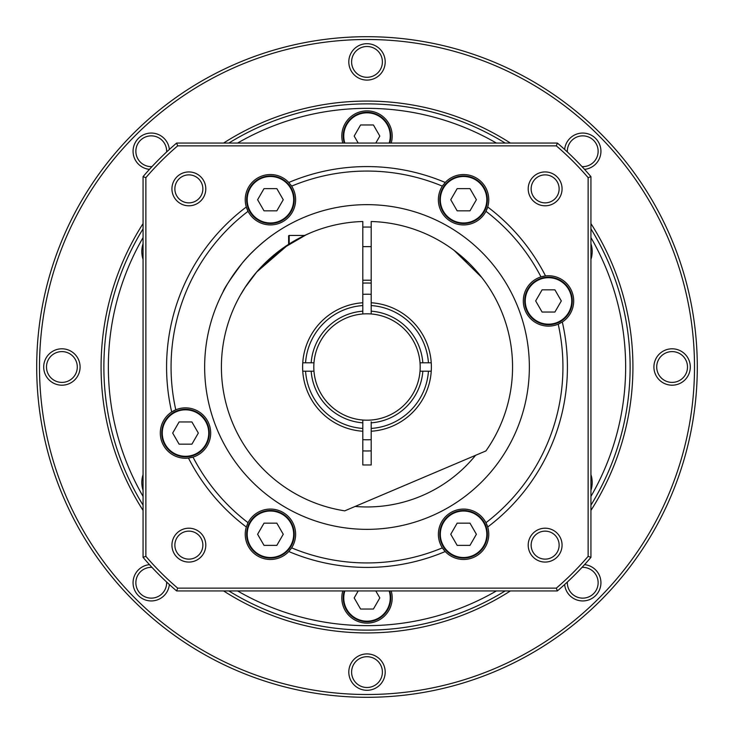 <?xml version="1.0" encoding="UTF-8"?>
<svg xmlns="http://www.w3.org/2000/svg" width="734" height="734" viewBox="0 0 734 734"><rect width="100%" height="100%" fill="white"/><g stroke="black" fill="none" stroke-linecap="round" stroke-linejoin="round"><path stroke-width="1.1" d="M39.498 367A327.502 327.502 0 0 0 367 694.502A327.502 327.502 0 0 0 694.502 367A327.502 327.502 0 0 0 367 39.498A327.502 327.502 0 0 0 39.498 367M697.3 367A330.3 330.3 0 0 1 367 697.3A330.3 330.3 0 0 1 36.7 367A330.3 330.3 0 0 1 367 36.7A330.3 330.3 0 0 1 697.3 367M169.361 584.539A18.194 18.194 0 0 1 150.36 600.917A18.194 18.194 0 0 1 133.065 582.741A18.194 18.194 0 0 1 149.461 564.639M151.975 567.364A15.396 15.396 0 0 0 135.863 582.741A15.396 15.396 0 0 0 151.259 598.137A15.396 15.396 0 0 0 166.636 582.025M348.806 672.105A18.194 18.194 0 0 1 367 653.911A18.194 18.194 0 0 1 385.194 672.105A18.194 18.194 0 0 1 367 690.299A18.194 18.194 0 0 1 348.806 672.105M382.396 672.105A15.396 15.396 0 0 0 367 656.71A15.396 15.396 0 0 0 351.604 672.105A15.396 15.396 0 0 0 367 687.501A15.396 15.396 0 0 0 382.396 672.105M584.539 564.639A18.194 18.194 0 0 1 600.935 582.741A18.194 18.194 0 0 1 583.64 600.917A18.194 18.194 0 0 1 564.639 584.539M567.364 582.025A15.396 15.396 0 0 0 582.741 598.137A15.396 15.396 0 0 0 598.137 582.741A15.396 15.396 0 0 0 582.025 567.364M564.639 149.461A18.194 18.194 0 0 1 583.64 133.083A18.194 18.194 0 0 1 600.935 151.259A18.194 18.194 0 0 1 584.539 169.361M582.025 166.636A15.396 15.396 0 0 0 598.137 151.259A15.396 15.396 0 0 0 582.741 135.863A15.396 15.396 0 0 0 567.364 151.975M348.806 61.895A18.194 18.194 0 0 1 367 43.701A18.194 18.194 0 0 1 385.194 61.895A18.194 18.194 0 0 1 367 80.089A18.194 18.194 0 0 1 348.806 61.895M382.396 61.895A15.396 15.396 0 0 0 367 46.499A15.396 15.396 0 0 0 351.604 61.895A15.396 15.396 0 0 0 367 77.29A15.396 15.396 0 0 0 382.396 61.895M149.461 169.361A18.194 18.194 0 0 1 133.065 151.259A18.194 18.194 0 0 1 150.36 133.083A18.194 18.194 0 0 1 169.361 149.461M166.636 151.975A15.396 15.396 0 0 0 151.259 135.863A15.396 15.396 0 0 0 135.863 151.259A15.396 15.396 0 0 0 151.975 166.636M43.701 367A18.194 18.194 0 0 1 61.895 348.806A18.194 18.194 0 0 1 80.089 367A18.194 18.194 0 0 1 61.895 385.194A18.194 18.194 0 0 1 43.701 367M77.29 367A15.396 15.396 0 0 0 61.895 351.604A15.396 15.396 0 0 0 46.499 367A15.396 15.396 0 0 0 61.895 382.396A15.396 15.396 0 0 0 77.29 367M653.911 367A18.194 18.194 0 0 1 672.105 348.806A18.194 18.194 0 0 1 690.299 367A18.194 18.194 0 0 1 672.105 385.194A18.194 18.194 0 0 1 653.911 367M687.501 367A15.396 15.396 0 0 0 672.105 351.604A15.396 15.396 0 0 0 656.71 367A15.396 15.396 0 0 0 672.105 382.396A15.396 15.396 0 0 0 687.501 367M143.066 223.586A265.919 265.919 0 0 0 143.066 510.414M223.586 590.934A265.919 265.919 0 0 0 510.414 590.934M590.934 510.414A265.919 265.919 0 0 0 590.934 223.586M510.414 143.066A265.919 265.919 0 0 0 223.586 143.066M391.204 590.934A25.195 25.195 0 0 1 367 623.12A25.195 25.195 0 0 1 342.796 590.934M590.934 243.697A25.195 25.195 0 0 1 590.934 259.377M342.796 143.066A25.195 25.195 0 0 1 367 110.88A25.195 25.195 0 0 1 391.204 143.066M143.066 259.377A25.195 25.195 0 0 1 143.066 243.697M143.066 490.303A25.195 25.195 0 0 1 143.066 474.623M590.934 474.623A25.195 25.195 0 0 1 590.934 490.303M103.879 367A263.121 263.121 0 0 1 143.066 228.843A263.121 263.121 0 0 0 143.066 505.157M228.843 590.934A263.121 263.121 0 0 0 505.157 590.934M590.934 505.157A263.121 263.121 0 0 0 590.934 228.843A263.121 263.121 0 0 1 630.121 367M505.157 143.066A263.121 263.121 0 0 0 228.843 143.066A263.121 263.121 0 0 1 505.157 143.066M390.791 597.926A23.791 23.791 0 0 0 389.745 590.934A23.791 23.791 0 0 1 367 621.726A23.791 23.791 0 0 1 344.255 590.934A23.791 23.791 0 0 0 343.209 597.926M358.22 590.934L354.183 597.926L360.587 609.036L373.413 609.036L379.817 597.926L375.78 590.934M343.209 136.074A23.791 23.791 0 0 0 344.255 143.066A23.791 23.791 0 0 1 367 112.274A23.791 23.791 0 0 1 389.745 143.066A23.791 23.791 0 0 0 390.791 136.074M375.78 143.066L379.817 136.074L373.413 124.963L360.587 124.963L354.183 136.074L358.22 143.066M234.495 273.195L231.302 277.865M231.182 278.058L228.375 282.489M226.09 286.361L223.017 291.985M241.972 263.433C230.283 279.195 223.962 288.71 223.017 291.985C223.888 288.829 230.21 279.315 241.972 263.433C252.643 249.753 270.727 235.99 272.653 234.88C270.663 236.036 252.615 249.799 241.972 263.433M171.93 188.867A16.937 16.937 0 0 0 188.867 205.795A16.937 16.937 0 0 0 205.795 188.867A16.937 16.937 0 0 0 188.867 171.93A16.937 16.937 0 0 0 171.93 188.867M174.866 188.867A13.992 13.992 0 0 0 188.867 202.859A13.992 13.992 0 0 0 202.859 188.867A13.992 13.992 0 0 0 188.867 174.866A13.992 13.992 0 0 0 174.866 188.867M528.205 188.867A16.937 16.937 0 0 0 545.133 205.795A16.937 16.937 0 0 0 562.07 188.867A16.937 16.937 0 0 0 545.133 171.93A16.937 16.937 0 0 0 528.205 188.867M531.141 188.867A13.992 13.992 0 0 0 545.133 202.859A13.992 13.992 0 0 0 559.134 188.867A13.992 13.992 0 0 0 545.133 174.866A13.992 13.992 0 0 0 531.141 188.867M528.205 545.133A16.937 16.937 0 0 0 545.133 562.07A16.937 16.937 0 0 0 562.07 545.133A16.937 16.937 0 0 0 545.133 528.205A16.937 16.937 0 0 0 528.205 545.133M531.141 545.133A13.992 13.992 0 0 0 545.133 559.134A13.992 13.992 0 0 0 559.134 545.133A13.992 13.992 0 0 0 545.133 531.141A13.992 13.992 0 0 0 531.141 545.133M171.93 545.133A16.937 16.937 0 0 0 188.867 562.07A16.937 16.937 0 0 0 205.795 545.133A16.937 16.937 0 0 0 188.867 528.205A16.937 16.937 0 0 0 171.93 545.133M174.866 545.133A13.992 13.992 0 0 0 188.867 559.134A13.992 13.992 0 0 0 202.859 545.133A13.992 13.992 0 0 0 188.867 531.141A13.992 13.992 0 0 0 174.866 545.133M445.217 182.472L442.363 186.133A25.195 25.195 0 0 0 457.621 224.219A25.195 25.195 0 0 0 485.954 211.3L487.697 206.997A25.195 25.195 0 0 0 445.217 182.472A200.419 200.419 0 0 0 288.783 182.472A25.195 25.195 0 0 0 246.303 206.997A200.419 200.419 0 0 0 171.692 411.985A25.195 25.195 0 0 0 188.473 458.08L193.005 457.108A25.195 25.195 0 0 0 210.695 433.06A25.195 25.195 0 0 0 175.793 409.811L171.692 411.985A25.195 25.195 0 0 1 175.793 409.811A195.941 195.941 0 0 1 248.046 211.3L246.303 206.997A25.195 25.195 0 0 0 295.618 199.731A25.195 25.195 0 0 0 290.857 184.986M247.45 523.948A25.195 25.195 0 0 1 248.046 522.7L246.303 527.003A25.195 25.195 0 0 0 288.783 551.528L291.637 547.867A25.195 25.195 0 0 0 276.379 509.781A25.195 25.195 0 0 0 248.046 522.7A195.941 195.941 0 0 1 193.005 457.108A25.195 25.195 0 0 1 191.675 457.484M288.783 551.528A200.419 200.419 0 0 0 445.217 551.528A25.195 25.195 0 0 0 487.697 527.003A200.419 200.419 0 0 0 562.308 322.015L558.207 324.189A195.941 195.941 0 0 1 485.954 522.7L487.697 527.003A25.195 25.195 0 0 0 438.382 534.269A25.195 25.195 0 0 0 445.217 551.528L442.363 547.867A195.941 195.941 0 0 1 291.637 547.867A25.195 25.195 0 0 1 290.857 549.014M562.308 322.015A25.195 25.195 0 0 0 540.995 276.892A195.941 195.941 0 0 0 485.954 211.3A25.195 25.195 0 0 0 487.697 206.997A200.419 200.419 0 0 1 545.527 275.92L540.995 276.892A25.195 25.195 0 0 0 523.305 300.94A25.195 25.195 0 0 0 559.464 323.621M355.118 506.451A139.955 139.955 0 0 0 475.568 455.319M204.648 367A162.352 162.352 0 0 0 367 529.352A162.352 162.352 0 0 0 529.352 367A162.352 162.352 0 0 0 367 204.648A162.352 162.352 0 0 0 204.648 367M588.136 556.335L588.136 177.665A291.114 291.114 0 0 0 556.335 145.864L177.665 145.864A291.114 291.114 0 0 0 145.864 177.665L145.864 556.335A291.114 291.114 0 0 0 177.665 588.136L556.335 588.136A291.114 291.114 0 0 0 588.136 556.335L590.934 557.363A293.912 293.912 0 0 1 557.363 590.934L176.637 590.934A293.912 293.912 0 0 1 143.066 557.363L143.066 176.637A293.912 293.912 0 0 1 176.637 143.066L557.363 143.066A293.912 293.912 0 0 1 590.934 176.637L590.934 557.363M288.783 182.472L291.637 186.133A195.941 195.941 0 0 1 442.363 186.133A25.195 25.195 0 0 1 443.143 184.986M272.653 234.88L271.452 235.742M255.872 248.642L250.817 253.606M371.202 227.109A139.955 139.955 0 0 0 362.798 227.109M143.066 557.363L145.864 556.335M177.665 588.136L176.637 590.934M556.335 588.136L557.363 590.934M143.066 176.637L145.864 177.665M176.637 143.066L177.665 145.864M588.136 177.665L590.934 176.637M557.363 143.066L556.335 145.864M246.633 199.731A23.791 23.791 0 0 1 270.433 175.94A23.791 23.791 0 0 1 294.224 199.731A23.791 23.791 0 0 1 270.433 223.531A23.791 23.791 0 0 1 246.633 199.731A23.791 23.791 0 0 0 270.433 223.531A23.791 23.791 0 0 0 294.224 199.731M283.251 199.731L276.837 188.629L264.02 188.629L257.606 199.731L264.02 210.841L276.837 210.841L283.251 199.731M439.776 199.731A23.791 23.791 0 0 1 463.567 175.94A23.791 23.791 0 0 1 487.367 199.731A23.791 23.791 0 0 1 463.567 223.531A23.791 23.791 0 0 1 439.776 199.731A23.791 23.791 0 0 0 463.567 223.531A23.791 23.791 0 0 0 487.367 199.731M476.394 199.731L469.98 188.629L457.163 188.629L450.749 199.731L457.163 210.841L469.98 210.841L476.394 199.731M524.7 300.94A23.791 23.791 0 0 1 548.491 277.149A23.791 23.791 0 0 1 572.291 300.94A23.791 23.791 0 0 1 548.491 324.731A23.791 23.791 0 0 1 524.7 300.94A23.791 23.791 0 0 0 548.491 324.731A23.791 23.791 0 0 0 572.291 300.94M561.317 300.94L554.904 289.838L542.087 289.838L535.673 300.94L542.087 312.042L554.904 312.042L561.317 300.94M209.3 433.06A23.791 23.791 0 0 1 185.509 456.851A23.791 23.791 0 0 1 161.709 433.06A23.791 23.791 0 0 1 185.509 409.269A23.791 23.791 0 0 1 209.3 433.06A23.791 23.791 0 0 0 185.509 409.269A23.791 23.791 0 0 0 161.709 433.06M172.683 433.06L179.096 444.162L191.913 444.162L198.327 433.06L191.913 421.958L179.096 421.958L172.683 433.06M294.224 534.269A23.791 23.791 0 0 1 270.433 558.06A23.791 23.791 0 0 1 246.633 534.269A23.791 23.791 0 0 1 270.433 510.469A23.791 23.791 0 0 1 294.224 534.269A23.791 23.791 0 0 0 270.433 510.469A23.791 23.791 0 0 0 246.633 534.269M257.606 534.269L264.02 545.371L276.837 545.371L283.251 534.269L276.837 523.159L264.02 523.159L257.606 534.269M487.367 534.269A23.791 23.791 0 0 1 463.567 558.06A23.791 23.791 0 0 1 439.776 534.269A23.791 23.791 0 0 1 463.567 510.469A23.791 23.791 0 0 1 487.367 534.269A23.791 23.791 0 0 0 463.567 510.469A23.791 23.791 0 0 0 439.776 534.269M450.749 534.269L457.163 545.371L469.98 545.371L476.394 534.269L469.98 523.159L457.163 523.159L450.749 534.269M371.202 313.978A53.187 53.187 0 0 0 313.978 371.202L311.17 371.202A55.986 55.986 0 0 0 362.798 422.83L362.798 420.022A53.187 53.187 0 0 0 420.022 362.798A53.187 53.187 0 0 0 371.202 313.978L371.202 311.17L371.202 313.978M371.202 283.131A83.979 83.979 0 0 0 362.798 283.131M362.798 450.869A83.979 83.979 0 0 0 371.202 450.869M371.202 439.657A72.776 72.776 0 0 1 362.798 439.657M362.798 297.151L362.798 294.343A72.776 72.776 0 0 1 371.202 294.343M362.798 422.83L362.798 428.436A61.583 61.583 0 0 1 305.564 371.202L313.978 371.202A53.187 53.187 0 0 0 362.798 420.022M420.022 362.798L422.83 362.798A55.986 55.986 0 0 0 371.202 311.17L371.202 305.564A61.583 61.583 0 0 1 428.436 362.798L422.83 362.798M371.202 421.848L371.202 422.83A55.986 55.986 0 0 0 422.83 371.202L420.022 371.202M371.202 422.83L371.202 428.436A61.583 61.583 0 0 0 428.436 371.202L422.83 371.202M305.564 371.202L302.757 371.202M362.798 313.978L362.798 311.17A55.986 55.986 0 0 0 311.17 362.798L305.564 362.798A61.583 61.583 0 0 1 362.798 305.564L362.798 302.757A64.381 64.381 0 0 0 302.619 367A64.381 64.381 0 0 0 362.798 431.243L362.798 428.436M371.202 428.436L371.202 431.243A64.381 64.381 0 0 0 431.381 367A64.381 64.381 0 0 0 371.202 302.757L371.202 305.564M428.436 362.798L431.243 362.798M431.243 371.202L428.436 371.202M311.17 362.798L313.978 362.798M362.798 305.564L362.798 311.17M302.757 362.798L305.564 362.798M256.349 272.442L245.156 287.361L240.945 294.224L245.284 287.178L256.735 271.984L288.627 244.349L288.627 235.999A0.56 0.56 0 0 1 289.187 235.44L304.72 235.44L310.445 232.88M306.344 234.687L281.929 248.89L257.964 270.571M468.485 262.653L453.97 250.285M454.126 250.395L481.733 277.424M362.798 431.243L362.798 464.971L371.202 464.971L371.202 431.243M371.202 302.757L371.202 221.503A145.552 145.552 0 0 1 485.926 450.924L344.76 510.846A145.552 145.552 0 0 1 362.798 221.503L362.798 302.757M288.627 235.999L288.627 244.349M371.202 280.223L362.798 280.223M371.202 246.633L362.798 246.633M143.066 237.577A258.643 258.643 0 0 0 143.066 496.423M237.577 590.934A258.643 258.643 0 0 0 496.423 590.934M590.934 496.423A258.643 258.643 0 0 0 590.934 237.577M496.423 143.066A258.643 258.643 0 0 0 237.577 143.066M344.842 590.934A23.231 23.231 0 0 0 367 621.166A23.231 23.231 0 0 0 389.158 590.934M389.158 143.066A23.231 23.231 0 0 0 367 112.834A23.231 23.231 0 0 0 344.842 143.066M562.941 367A195.941 195.941 0 0 0 558.207 324.189M188.473 458.08A200.419 200.419 0 0 0 246.303 527.003M293.664 199.731A23.231 23.231 0 0 0 270.433 176.499A23.231 23.231 0 0 0 247.193 199.731A23.231 23.231 0 0 0 270.433 222.971A23.231 23.231 0 0 0 293.664 199.731M486.807 199.731A23.231 23.231 0 0 0 463.567 176.499A23.231 23.231 0 0 0 440.336 199.731A23.231 23.231 0 0 0 463.567 222.971A23.231 23.231 0 0 0 486.807 199.731M571.731 300.94A23.231 23.231 0 0 0 548.491 277.709A23.231 23.231 0 0 0 525.26 300.94A23.231 23.231 0 0 0 548.491 324.171A23.231 23.231 0 0 0 571.731 300.94M162.269 433.06A23.231 23.231 0 0 0 185.509 456.291A23.231 23.231 0 0 0 208.74 433.06A23.231 23.231 0 0 0 185.509 409.829A23.231 23.231 0 0 0 162.269 433.06M247.193 534.269A23.231 23.231 0 0 0 270.433 557.501A23.231 23.231 0 0 0 293.664 534.269A23.231 23.231 0 0 0 270.433 511.029A23.231 23.231 0 0 0 247.193 534.269M440.336 534.269A23.231 23.231 0 0 0 463.567 557.501A23.231 23.231 0 0 0 486.807 534.269A23.231 23.231 0 0 0 463.567 511.029A23.231 23.231 0 0 0 440.336 534.269M289.187 235.44L289.187 243.991"/></g></svg>
